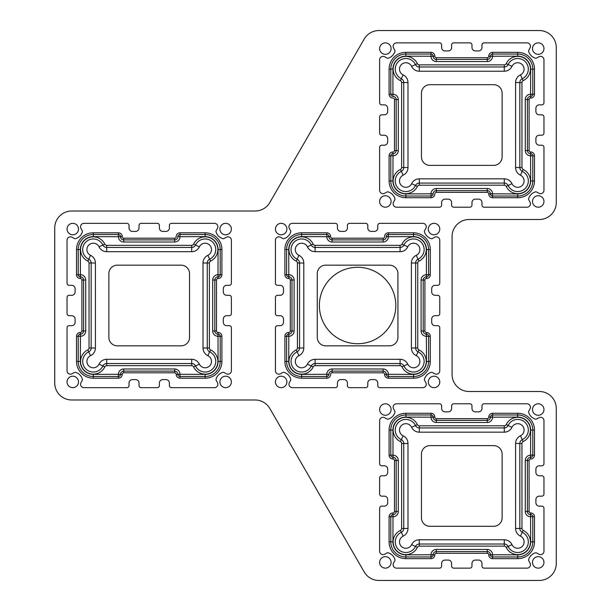 <?xml version="1.0" encoding="UTF-8"?>
<svg xmlns="http://www.w3.org/2000/svg" width="611" height="611" viewBox="0 0 611 611"><rect width="100%" height="100%" fill="white"/><g stroke="black" fill="none" stroke-linecap="round" stroke-linejoin="round"><path stroke-width="0.92" d="M538.963 56.77L536.466 58.098A1.275 1.275 0 0 1 535.519 58.205A9.982 9.982 0 0 1 528.622 51.301A1.275 1.275 0 0 1 528.721 50.362L530.05 47.857A3.399 3.399 0 0 0 527.056 42.862L484.088 42.862A2.123 2.123 0 0 0 481.964 44.985L481.964 47.536A3.399 3.399 0 0 1 478.566 50.934L475.381 50.934A3.399 3.399 0 0 1 471.982 47.536L471.982 44.985A2.123 2.123 0 0 0 469.859 42.862L453.721 42.862A2.123 2.123 0 0 0 451.598 44.985L451.598 47.536A3.399 3.399 0 0 1 448.199 50.934L445.014 50.934A3.399 3.399 0 0 1 441.623 47.536L441.623 44.985A2.123 2.123 0 0 0 439.5 42.862L396.531 42.862A3.399 3.399 0 0 0 393.53 47.857L394.859 50.362A1.275 1.275 0 0 1 394.966 51.301A9.982 9.982 0 0 1 388.061 58.205A1.275 1.275 0 0 1 387.122 58.098L384.617 56.77A3.399 3.399 0 0 0 379.622 59.771L379.622 102.74A2.123 2.123 0 0 0 381.745 104.863L384.296 104.863A3.399 3.399 0 0 1 387.695 108.262L387.695 111.446A3.399 3.399 0 0 1 384.296 114.837L381.745 114.837A2.123 2.123 0 0 0 379.622 116.961L379.622 133.099A2.123 2.123 0 0 0 381.745 135.222L384.296 135.222A3.399 3.399 0 0 1 387.695 138.621L387.695 141.805A3.399 3.399 0 0 1 384.296 145.204L381.745 145.204A2.123 2.123 0 0 0 379.622 147.327L379.622 190.296A3.399 3.399 0 0 0 384.617 193.29L387.122 191.961A1.275 1.275 0 0 1 388.061 191.862A9.982 9.982 0 0 1 394.966 198.758A1.275 1.275 0 0 1 394.859 199.705L393.53 202.203A3.399 3.399 0 0 0 396.531 207.198L439.5 207.198A2.123 2.123 0 0 0 441.623 205.075L441.623 202.524A3.399 3.399 0 0 1 445.014 199.133L448.199 199.133A3.399 3.399 0 0 1 451.598 202.524L451.598 205.075A2.123 2.123 0 0 0 453.721 207.198L469.859 207.198A2.123 2.123 0 0 0 471.982 205.075L471.982 202.524A3.399 3.399 0 0 1 475.381 199.133L478.566 199.133A3.399 3.399 0 0 1 481.964 202.524L481.964 205.075A2.123 2.123 0 0 0 484.088 207.198L527.056 207.198A3.399 3.399 0 0 0 530.05 202.203L528.721 199.705A1.275 1.275 0 0 1 528.622 198.758A9.982 9.982 0 0 1 535.519 191.862A1.275 1.275 0 0 1 536.466 191.961L538.963 193.29A3.399 3.399 0 0 0 543.958 190.296L543.958 147.327A2.123 2.123 0 0 0 541.835 145.204L539.284 145.204A3.399 3.399 0 0 1 535.893 141.805L535.893 138.621A3.399 3.399 0 0 1 539.284 135.222L541.835 135.222A2.123 2.123 0 0 0 543.958 133.099L543.958 116.961A2.123 2.123 0 0 0 541.835 114.837L539.284 114.837A3.399 3.399 0 0 1 535.893 111.446L535.893 108.262A3.399 3.399 0 0 1 539.284 104.863L541.835 104.863A2.123 2.123 0 0 0 543.958 102.74L543.958 59.771A3.399 3.399 0 0 0 538.963 56.77M543.958 48.597A5.736 5.736 0 0 0 538.222 42.862A5.736 5.736 0 0 0 532.494 48.597A5.736 5.736 0 0 0 538.222 54.333A5.736 5.736 0 0 0 543.958 48.597M543.958 201.462A5.736 5.736 0 0 0 538.222 195.734A5.736 5.736 0 0 0 532.494 201.462A5.736 5.736 0 0 0 538.222 207.198A5.736 5.736 0 0 0 543.958 201.462M391.086 201.462A5.736 5.736 0 0 0 385.358 195.734A5.736 5.736 0 0 0 379.622 201.462A5.736 5.736 0 0 0 385.358 207.198A5.736 5.736 0 0 0 391.086 201.462M391.086 48.597A5.736 5.736 0 0 0 385.358 42.862A5.736 5.736 0 0 0 379.622 48.597A5.736 5.736 0 0 0 385.358 54.333A5.736 5.736 0 0 0 391.086 48.597M226.383 237.236L223.878 238.573A1.275 1.275 0 0 1 222.939 238.672A9.982 9.982 0 0 1 216.034 231.775A1.275 1.275 0 0 1 216.141 230.828L217.47 228.323A3.399 3.399 0 0 0 214.469 223.336L171.5 223.336A2.123 2.123 0 0 0 169.377 225.459L169.377 228.002A3.399 3.399 0 0 1 165.986 231.401L162.801 231.401A3.399 3.399 0 0 1 159.402 228.002L159.402 225.459A2.123 2.123 0 0 0 157.279 223.336L141.141 223.336A2.123 2.123 0 0 0 139.018 225.459L139.018 228.002A3.399 3.399 0 0 1 135.619 231.401L132.434 231.401A3.399 3.399 0 0 1 129.036 228.002L129.036 225.459A2.123 2.123 0 0 0 126.912 223.336L83.944 223.336A3.399 3.399 0 0 0 80.95 228.323L82.279 230.828A1.275 1.275 0 0 1 82.378 231.775A9.982 9.982 0 0 1 75.481 238.672A1.275 1.275 0 0 1 74.534 238.573L72.037 237.236A3.399 3.399 0 0 0 67.042 240.238L67.042 283.206A2.123 2.123 0 0 0 69.165 285.329L71.716 285.329A3.399 3.399 0 0 1 75.107 288.728L75.107 291.913A3.399 3.399 0 0 1 71.716 295.312L69.165 295.312A2.123 2.123 0 0 0 67.042 297.435L67.042 313.565A2.123 2.123 0 0 0 69.165 315.688L71.716 315.688A3.399 3.399 0 0 1 75.107 319.087L75.107 322.272A3.399 3.399 0 0 1 71.716 325.671L69.165 325.671A2.123 2.123 0 0 0 67.042 327.794L67.042 370.762A3.399 3.399 0 0 0 72.037 373.764L74.534 372.427A1.275 1.275 0 0 1 75.481 372.328A9.982 9.982 0 0 1 82.378 379.225A1.275 1.275 0 0 1 82.279 380.172L80.95 382.677A3.399 3.399 0 0 0 83.944 387.664L126.912 387.664A2.123 2.123 0 0 0 129.036 385.541L129.036 382.998A3.399 3.399 0 0 1 132.434 379.599L135.619 379.599A3.399 3.399 0 0 1 139.018 382.998L139.018 385.541A2.123 2.123 0 0 0 141.141 387.664L157.279 387.664A2.123 2.123 0 0 0 159.402 385.541L159.402 382.998A3.399 3.399 0 0 1 162.801 379.599L165.986 379.599A3.399 3.399 0 0 1 169.377 382.998L169.377 385.541A2.123 2.123 0 0 0 171.5 387.664L214.469 387.664A3.399 3.399 0 0 0 217.47 382.677L216.141 380.172A1.275 1.275 0 0 1 216.034 379.225A9.982 9.982 0 0 1 222.939 372.328A1.275 1.275 0 0 1 223.878 372.427L226.383 373.764A3.399 3.399 0 0 0 231.378 370.762L231.378 327.794A2.123 2.123 0 0 0 229.255 325.671L226.704 325.671A3.399 3.399 0 0 1 223.305 322.272L223.305 319.087A3.399 3.399 0 0 1 226.704 315.688L229.255 315.688A2.123 2.123 0 0 0 231.378 313.565L231.378 297.435A2.123 2.123 0 0 0 229.255 295.312L226.704 295.312A3.399 3.399 0 0 1 223.305 291.913L223.305 288.728A3.399 3.399 0 0 1 226.704 285.329L229.255 285.329A2.123 2.123 0 0 0 231.378 283.206L231.378 240.238A3.399 3.399 0 0 0 226.383 237.236M231.378 229.064A5.736 5.736 0 0 0 225.642 223.336A5.736 5.736 0 0 0 219.914 229.064A5.736 5.736 0 0 0 225.642 234.8A5.736 5.736 0 0 0 231.378 229.064M231.378 381.936A5.736 5.736 0 0 0 225.642 376.2A5.736 5.736 0 0 0 219.914 381.936A5.736 5.736 0 0 0 225.642 387.664A5.736 5.736 0 0 0 231.378 381.936M78.506 381.936A5.736 5.736 0 0 0 72.778 376.2A5.736 5.736 0 0 0 67.042 381.936A5.736 5.736 0 0 0 72.778 387.664A5.736 5.736 0 0 0 78.506 381.936M78.506 229.064A5.736 5.736 0 0 0 72.778 223.336A5.736 5.736 0 0 0 67.042 229.064A5.736 5.736 0 0 0 72.778 234.8A5.736 5.736 0 0 0 78.506 229.064M391.086 409.538A5.736 5.736 0 0 0 385.358 403.802A5.736 5.736 0 0 0 379.622 409.538A5.736 5.736 0 0 0 385.358 415.266A5.736 5.736 0 0 0 391.086 409.538M391.086 562.403A5.736 5.736 0 0 0 385.358 556.667A5.736 5.736 0 0 0 379.622 562.403A5.736 5.736 0 0 0 385.358 568.138A5.736 5.736 0 0 0 391.086 562.403M543.958 562.403A5.736 5.736 0 0 0 538.222 556.667A5.736 5.736 0 0 0 532.494 562.403A5.736 5.736 0 0 0 538.222 568.138A5.736 5.736 0 0 0 543.958 562.403M543.958 409.538A5.736 5.736 0 0 0 538.222 403.802A5.736 5.736 0 0 0 532.494 409.538A5.736 5.736 0 0 0 538.222 415.266A5.736 5.736 0 0 0 543.958 409.538M538.963 417.71L536.466 419.039A1.275 1.275 0 0 1 535.519 419.138A9.982 9.982 0 0 1 528.622 412.242A1.275 1.275 0 0 1 528.721 411.295L530.05 408.797A3.399 3.399 0 0 0 527.056 403.802L484.088 403.802A2.123 2.123 0 0 0 481.964 405.925L481.964 408.476A3.399 3.399 0 0 1 478.566 411.867L475.381 411.867A3.399 3.399 0 0 1 471.982 408.476L471.982 405.925A2.123 2.123 0 0 0 469.859 403.802L453.721 403.802A2.123 2.123 0 0 0 451.598 405.925L451.598 408.476A3.399 3.399 0 0 1 448.199 411.867L445.014 411.867A3.399 3.399 0 0 1 441.623 408.476L441.623 405.925A2.123 2.123 0 0 0 439.5 403.802L396.531 403.802A3.399 3.399 0 0 0 393.53 408.797L394.859 411.295A1.275 1.275 0 0 1 394.966 412.242A9.982 9.982 0 0 1 388.061 419.138A1.275 1.275 0 0 1 387.122 419.039L384.617 417.71A3.399 3.399 0 0 0 379.622 420.704L379.622 463.673A2.123 2.123 0 0 0 381.745 465.796L384.296 465.796A3.399 3.399 0 0 1 387.695 469.195L387.695 472.379A3.399 3.399 0 0 1 384.296 475.778L381.745 475.778A2.123 2.123 0 0 0 379.622 477.901L379.622 494.039A2.123 2.123 0 0 0 381.745 496.163L384.296 496.163A3.399 3.399 0 0 1 387.695 499.554L387.695 502.738A3.399 3.399 0 0 1 384.296 506.137L381.745 506.137A2.123 2.123 0 0 0 379.622 508.26L379.622 551.229A3.399 3.399 0 0 0 384.617 554.23L387.122 552.902A1.275 1.275 0 0 1 388.061 552.795A9.982 9.982 0 0 1 394.966 559.699A1.275 1.275 0 0 1 394.859 560.638L393.53 563.143A3.399 3.399 0 0 0 396.531 568.138L439.5 568.138A2.123 2.123 0 0 0 441.623 566.015L441.623 563.464A3.399 3.399 0 0 1 445.014 560.066L448.199 560.066A3.399 3.399 0 0 1 451.598 563.464L451.598 566.015A2.123 2.123 0 0 0 453.721 568.138L469.859 568.138A2.123 2.123 0 0 0 471.982 566.015L471.982 563.464A3.399 3.399 0 0 1 475.381 560.066L478.566 560.066A3.399 3.399 0 0 1 481.964 563.464L481.964 566.015A2.123 2.123 0 0 0 484.088 568.138L527.056 568.138A3.399 3.399 0 0 0 530.05 563.143L528.721 560.638A1.275 1.275 0 0 1 528.622 559.699A9.982 9.982 0 0 1 535.519 552.795A1.275 1.275 0 0 1 536.466 552.902L538.963 554.23A3.399 3.399 0 0 0 543.958 551.229L543.958 508.26A2.123 2.123 0 0 0 541.835 506.137L539.284 506.137A3.399 3.399 0 0 1 535.893 502.738L535.893 499.554A3.399 3.399 0 0 1 539.284 496.163L541.835 496.163A2.123 2.123 0 0 0 543.958 494.039L543.958 477.901A2.123 2.123 0 0 0 541.835 475.778L539.284 475.778A3.399 3.399 0 0 1 535.893 472.379L535.893 469.195A3.399 3.399 0 0 1 539.284 465.796L541.835 465.796A2.123 2.123 0 0 0 543.958 463.673L543.958 420.704A3.399 3.399 0 0 0 538.963 417.71M286.895 229.064A5.736 5.736 0 0 0 281.159 223.336A5.736 5.736 0 0 0 275.431 229.064A5.736 5.736 0 0 0 281.159 234.8A5.736 5.736 0 0 0 286.895 229.064M286.895 381.936A5.736 5.736 0 0 0 281.159 376.2A5.736 5.736 0 0 0 275.431 381.936A5.736 5.736 0 0 0 281.159 387.664A5.736 5.736 0 0 0 286.895 381.936M439.767 381.936A5.736 5.736 0 0 0 434.031 376.2A5.736 5.736 0 0 0 428.296 381.936A5.736 5.736 0 0 0 434.031 387.664A5.736 5.736 0 0 0 439.767 381.936M439.767 229.064A5.736 5.736 0 0 0 434.031 223.336A5.736 5.736 0 0 0 428.296 229.064A5.736 5.736 0 0 0 434.031 234.8A5.736 5.736 0 0 0 439.767 229.064M434.772 237.236L432.267 238.573A1.275 1.275 0 0 1 431.328 238.672A9.982 9.982 0 0 1 424.424 231.775A1.275 1.275 0 0 1 424.53 230.828L425.859 228.323A3.399 3.399 0 0 0 422.858 223.336L379.889 223.336A2.123 2.123 0 0 0 377.766 225.459L377.766 228.002A3.399 3.399 0 0 1 374.367 231.401L371.183 231.401A3.399 3.399 0 0 1 367.791 228.002L367.791 225.459A2.123 2.123 0 0 0 365.668 223.336L349.53 223.336A2.123 2.123 0 0 0 347.407 225.459L347.407 228.002A3.399 3.399 0 0 1 344.008 231.401L340.823 231.401A3.399 3.399 0 0 1 337.425 228.002L337.425 225.459A2.123 2.123 0 0 0 335.302 223.336L292.333 223.336A3.399 3.399 0 0 0 289.339 228.323L290.668 230.828A1.275 1.275 0 0 1 290.767 231.775A9.982 9.982 0 0 1 283.871 238.672A1.275 1.275 0 0 1 282.924 238.573L280.426 237.236A3.399 3.399 0 0 0 275.431 240.238L275.431 283.206A2.123 2.123 0 0 0 277.554 285.329L280.098 285.329A3.399 3.399 0 0 1 283.496 288.728L283.496 291.913A3.399 3.399 0 0 1 280.098 295.312L277.554 295.312A2.123 2.123 0 0 0 275.431 297.435L275.431 313.565A2.123 2.123 0 0 0 277.554 315.688L280.098 315.688A3.399 3.399 0 0 1 283.496 319.087L283.496 322.272A3.399 3.399 0 0 1 280.098 325.671L277.554 325.671A2.123 2.123 0 0 0 275.431 327.794L275.431 370.762A3.399 3.399 0 0 0 280.426 373.764L282.924 372.427A1.275 1.275 0 0 1 283.871 372.328A9.982 9.982 0 0 1 290.767 379.225A1.275 1.275 0 0 1 290.668 380.172L289.339 382.677A3.399 3.399 0 0 0 292.333 387.664L335.302 387.664A2.123 2.123 0 0 0 337.425 385.541L337.425 382.998A3.399 3.399 0 0 1 340.823 379.599L344.008 379.599A3.399 3.399 0 0 1 347.407 382.998L347.407 385.541A2.123 2.123 0 0 0 349.53 387.664L365.668 387.664A2.123 2.123 0 0 0 367.791 385.541L367.791 382.998A3.399 3.399 0 0 1 371.183 379.599L374.367 379.599A3.399 3.399 0 0 1 377.766 382.998L377.766 385.541A2.123 2.123 0 0 0 379.889 387.664L422.858 387.664A3.399 3.399 0 0 0 425.859 382.677L424.53 380.172A1.275 1.275 0 0 1 424.424 379.225A9.982 9.982 0 0 1 431.328 372.328A1.275 1.275 0 0 1 432.267 372.427L434.772 373.764A3.399 3.399 0 0 0 439.767 370.762L439.767 327.794A2.123 2.123 0 0 0 437.644 325.671L435.093 325.671A3.399 3.399 0 0 1 431.694 322.272L431.694 319.087A3.399 3.399 0 0 1 435.093 315.688L437.644 315.688A2.123 2.123 0 0 0 439.767 313.565L439.767 297.435A2.123 2.123 0 0 0 437.644 295.312L435.093 295.312A3.399 3.399 0 0 1 431.694 291.913L431.694 288.728A3.399 3.399 0 0 1 435.093 285.329L437.644 285.329A2.123 2.123 0 0 0 439.767 283.206L439.767 240.238A3.399 3.399 0 0 0 434.772 237.236M364.202 39.043L269.818 202.524A16.986 16.986 0 0 1 255.108 211.016L71.716 211.016A16.986 16.986 0 0 0 54.73 228.002L54.73 382.998A16.986 16.986 0 0 0 71.716 399.984L255.108 399.984A16.986 16.986 0 0 1 269.818 408.476L364.202 571.957A16.986 16.986 0 0 0 378.912 580.45L539.284 580.45A16.986 16.986 0 0 0 556.27 563.464L556.27 408.476A16.986 16.986 0 0 0 539.284 391.491L469.065 391.491A16.986 16.986 0 0 1 452.079 374.505L452.079 236.495A16.986 16.986 0 0 1 469.065 219.509L539.284 219.509A16.986 16.986 0 0 0 556.27 202.524L556.27 47.536A16.986 16.986 0 0 0 539.284 30.55L378.912 30.55A16.986 16.986 0 0 0 364.202 39.043M122.246 374.375L120.543 374.291L122.246 374.375A3.819 3.819 0 0 1 118.419 378.194L93.284 378.194A16.772 16.772 0 0 1 76.512 361.422L76.512 336.287A3.819 3.819 0 0 1 80.331 332.468L80.415 332.468A1.489 1.489 0 0 0 81.905 330.979L83.6 330.979L83.6 280.021A3.185 3.185 0 0 0 80.415 276.836L80.415 278.532L80.331 276.836A2.123 2.123 0 0 1 78.208 274.713L78.216 249.571A15.076 15.076 0 0 1 93.292 234.502L118.419 234.502A2.123 2.123 0 0 1 120.543 236.625L120.543 236.709A3.185 3.185 0 0 0 123.728 239.894L174.685 239.894A3.185 3.185 0 0 0 177.87 236.709L177.87 236.709A3.185 3.185 0 0 1 174.685 239.894L174.685 238.198L123.728 238.198L123.728 239.894A3.185 3.185 0 0 1 120.543 236.709L122.246 236.625A3.819 3.819 0 0 0 118.419 232.806L118.419 234.502A2.123 2.123 0 0 1 120.543 236.625L122.246 236.625M179.993 236.709L177.87 236.625A2.123 2.123 0 0 1 179.993 234.502L205.136 234.509A15.076 15.076 0 0 1 220.204 249.578L220.204 274.713A2.123 2.123 0 0 1 218.081 276.836L218.081 278.532L217.997 276.836A3.185 3.185 0 0 0 214.812 280.021L214.812 330.979L214.812 280.021A3.185 3.185 0 0 1 217.997 276.836L218.081 249.578A12.953 12.953 0 0 0 205.136 236.633L179.993 236.709A5.308 5.308 0 0 1 174.685 242.017L123.728 242.017A5.308 5.308 0 0 1 118.419 236.709L93.292 236.625A12.953 12.953 0 0 0 80.339 249.571L80.415 274.713A5.308 5.308 0 0 1 85.723 280.021L85.723 330.979A5.308 5.308 0 0 1 80.415 336.287L80.331 361.422A12.953 12.953 0 0 0 93.284 374.367L118.419 374.291A5.308 5.308 0 0 1 123.728 368.983L174.685 368.983A5.308 5.308 0 0 1 179.993 374.291L205.128 374.375A12.953 12.953 0 0 0 218.081 361.429L217.997 336.287A5.308 5.308 0 0 1 212.689 330.979L212.689 280.021A5.308 5.308 0 0 1 217.997 274.713M212.689 280.021L216.515 280.021L216.515 330.979A1.489 1.489 0 0 0 217.997 332.468L218.081 334.164A2.123 2.123 0 0 1 220.204 336.287L220.204 361.429A15.076 15.076 0 0 1 205.128 376.498L179.993 376.498L205.128 376.498L205.128 378.194L179.993 378.194L179.993 376.498A2.123 2.123 0 0 1 177.87 374.375L177.87 374.291A3.185 3.185 0 0 0 174.685 371.106L123.728 371.106A3.185 3.185 0 0 0 120.543 374.291A3.185 3.185 0 0 1 123.728 371.106L123.728 372.802L174.685 372.802L174.685 371.106A3.185 3.185 0 0 1 177.87 374.291L176.174 374.375A3.819 3.819 0 0 0 179.993 378.194M120.543 374.375A2.123 2.123 0 0 1 118.419 376.498L118.419 374.375L120.543 374.375A2.123 2.123 0 0 1 118.419 376.498L93.284 376.491A15.076 15.076 0 0 1 78.208 361.422L78.208 336.287A2.123 2.123 0 0 1 80.331 334.164L80.415 334.164A3.185 3.185 0 0 0 83.6 330.979A3.185 3.185 0 0 1 80.415 334.164L80.415 332.468M117.365 265.159L181.055 265.159A8.493 8.493 0 0 1 189.547 273.652L189.547 337.348A8.493 8.493 0 0 1 181.055 345.841L117.365 345.841A8.493 8.493 0 0 1 108.873 337.348L108.873 273.652A8.493 8.493 0 0 1 117.365 265.159M106.711 245.332L106.711 247.455L191.701 247.455A4.246 4.246 0 0 0 195.535 245.026A10.616 10.616 0 0 1 215.53 247.455A10.616 10.616 0 0 1 209.68 259.171L210.589 261.088A2.123 2.123 0 0 0 209.374 263.005L209.382 347.987L207.259 347.987L207.251 263.005A4.246 4.246 0 0 1 209.68 259.171A10.616 10.616 0 0 0 206.403 239.038A10.616 10.616 0 0 0 195.535 245.026A4.246 4.246 0 0 1 191.701 247.455L191.701 251.701L106.711 251.701A8.493 8.493 0 0 1 99.043 246.852L104.794 244.125A2.123 2.123 0 0 0 106.711 245.332L191.701 245.332L191.701 247.455M191.701 365.668L191.701 363.545L106.719 363.545A4.246 4.246 0 0 0 102.885 365.974A10.616 10.616 0 0 1 82.89 363.545A10.616 10.616 0 0 1 88.74 351.829L87.831 349.912A2.123 2.123 0 0 0 89.046 347.995L89.038 263.013L91.161 263.013L91.169 347.995A4.246 4.246 0 0 1 88.74 351.829A10.616 10.616 0 0 0 92.009 371.962A10.616 10.616 0 0 0 102.885 365.974A4.246 4.246 0 0 1 106.719 363.545L106.719 359.299L191.701 359.299A8.493 8.493 0 0 1 199.377 364.148L193.626 366.875A2.123 2.123 0 0 0 191.701 365.668L106.719 365.668L106.719 363.545M193.626 366.875A12.739 12.739 0 0 0 217.753 363.171A12.739 12.739 0 0 0 210.589 349.912L209.68 351.829A4.246 4.246 0 0 1 207.259 347.987A4.246 4.246 0 0 0 209.68 351.829A10.616 10.616 0 0 1 207.259 371.816A10.616 10.616 0 0 1 195.543 365.966A4.246 4.246 0 0 0 191.701 363.545A4.246 4.246 0 0 1 195.543 365.966A10.616 10.616 0 0 0 215.668 362.697A10.616 10.616 0 0 0 209.68 351.829L207.862 355.663A8.493 8.493 0 0 1 203.012 347.987L203.005 263.005A8.493 8.493 0 0 1 207.855 255.329L209.68 259.171A4.246 4.246 0 0 0 207.251 263.005L203.005 263.005M104.794 244.125A12.739 12.739 0 0 0 80.667 247.829A12.739 12.739 0 0 0 87.824 261.088L88.732 259.171A4.246 4.246 0 0 1 91.161 263.013A4.246 4.246 0 0 0 88.732 259.171A10.616 10.616 0 0 1 91.161 239.184A10.616 10.616 0 0 1 102.877 245.034A4.246 4.246 0 0 0 106.711 247.455A4.246 4.246 0 0 1 102.877 245.034A10.616 10.616 0 0 0 82.745 248.303A10.616 10.616 0 0 0 88.732 259.171L90.558 255.337A8.493 8.493 0 0 1 95.408 263.013L95.415 347.995A8.493 8.493 0 0 1 90.558 355.671L88.74 351.829A4.246 4.246 0 0 0 91.169 347.995L95.415 347.995M217.997 334.164A3.185 3.185 0 0 1 214.812 330.979A3.185 3.185 0 0 0 217.997 334.164L217.997 336.287M394.485 460.488L396.188 460.488A3.185 3.185 0 0 0 393.003 457.303A3.185 3.185 0 0 1 396.188 460.488L396.188 511.445L394.485 511.445L394.485 460.488A1.489 1.489 0 0 0 393.003 459.006L392.919 457.303A2.123 2.123 0 0 1 390.796 455.18L390.796 430.045A15.076 15.076 0 0 1 405.872 414.968L431.007 414.968A2.123 2.123 0 0 1 433.13 417.092L433.13 417.176A3.185 3.185 0 0 0 436.315 420.36L487.273 420.36L436.315 420.36A3.185 3.185 0 0 1 433.13 417.176L434.826 417.092A3.819 3.819 0 0 0 431.007 413.273L431.007 414.968A2.123 2.123 0 0 1 433.13 417.092L434.826 417.092M517.716 413.28A16.772 16.772 0 0 1 534.488 430.052L532.792 430.052A15.076 15.076 0 0 0 517.716 414.976L517.716 417.099L492.573 417.176A5.308 5.308 0 0 1 487.273 422.484L436.315 422.484L436.315 418.665L487.273 418.665A1.489 1.489 0 0 0 488.754 417.176L490.457 417.092A2.123 2.123 0 0 1 492.581 414.968L517.716 414.976L492.581 414.968L492.581 413.273L517.716 413.28L517.716 414.976A15.076 15.076 0 0 1 532.792 430.052L532.792 455.18A2.123 2.123 0 0 1 530.669 457.303L530.585 457.303A3.185 3.185 0 0 0 527.4 460.488L527.4 511.445L527.4 460.488A3.185 3.185 0 0 1 530.585 457.303L530.669 459.006A3.819 3.819 0 0 0 534.488 455.18L532.792 455.18A2.123 2.123 0 0 1 530.669 457.303L530.669 459.006M525.277 460.488L529.095 460.488L529.095 511.445A1.489 1.489 0 0 0 530.585 512.935L530.585 514.63A3.185 3.185 0 0 1 527.4 511.445A3.185 3.185 0 0 0 530.585 514.63L530.585 516.753A5.308 5.308 0 0 1 525.277 511.445L525.277 460.488A5.308 5.308 0 0 1 530.585 455.18L530.669 430.052A12.953 12.953 0 0 0 517.716 417.099M530.585 512.935L530.669 512.935A3.819 3.819 0 0 1 534.488 516.753L534.48 541.896L532.784 541.896L532.792 516.753L532.784 541.896A15.076 15.076 0 0 1 517.708 556.965L492.573 556.965A2.123 2.123 0 0 1 490.457 554.841L488.754 554.841L490.457 554.757A3.185 3.185 0 0 0 487.273 551.573L436.315 551.573A3.185 3.185 0 0 0 433.13 554.757L433.13 554.841A2.123 2.123 0 0 1 431.007 556.965L405.864 556.965A15.076 15.076 0 0 1 390.796 541.888L390.796 516.753L390.796 541.888L389.092 541.888L389.092 516.753L390.796 516.753A2.123 2.123 0 0 1 392.919 514.63L393.003 514.63A3.185 3.185 0 0 0 396.188 511.445A3.185 3.185 0 0 1 393.003 514.63L392.919 512.935A3.819 3.819 0 0 0 389.092 516.753M429.945 445.625L493.635 445.625A8.493 8.493 0 0 1 502.127 454.118L502.127 517.815A8.493 8.493 0 0 1 493.635 526.308L429.945 526.308A8.493 8.493 0 0 1 421.453 517.815L421.453 454.118A8.493 8.493 0 0 1 429.945 445.625M419.299 425.806L419.299 427.929L504.281 427.921A4.246 4.246 0 0 0 508.115 425.493A10.616 10.616 0 0 1 528.11 427.921A10.616 10.616 0 0 1 522.26 439.637L523.169 441.554A2.123 2.123 0 0 0 521.954 443.471L521.962 528.462L519.839 528.462L519.831 443.471A4.246 4.246 0 0 1 522.26 439.637A10.616 10.616 0 0 0 518.991 419.505A10.616 10.616 0 0 0 508.115 425.493A4.246 4.246 0 0 1 504.281 427.921L504.281 432.168L419.299 432.176A8.493 8.493 0 0 1 411.623 427.318L417.374 424.592A2.123 2.123 0 0 0 419.299 425.806L504.281 425.798L504.281 427.921M419.299 544.019L504.289 544.011L419.299 544.019A4.246 4.246 0 0 0 415.465 546.44A10.616 10.616 0 0 1 395.47 544.019A10.616 10.616 0 0 1 401.32 532.303L400.411 530.386A2.123 2.123 0 0 0 401.626 528.462L401.618 443.479L403.741 443.479L403.749 528.462L403.741 443.479A4.246 4.246 0 0 0 401.32 439.645A10.616 10.616 0 0 1 403.741 419.65A10.616 10.616 0 0 1 415.457 425.5A4.246 4.246 0 0 0 419.299 427.929A4.246 4.246 0 0 1 415.457 425.5A10.616 10.616 0 0 0 395.332 428.769A10.616 10.616 0 0 0 401.32 439.645A4.246 4.246 0 0 1 403.741 443.479L407.988 443.479L407.995 528.462A8.493 8.493 0 0 1 403.145 536.137L401.32 532.303A4.246 4.246 0 0 0 403.749 528.462A4.246 4.246 0 0 1 401.32 532.303A10.616 10.616 0 0 0 404.597 552.428A10.616 10.616 0 0 0 415.465 546.44A4.246 4.246 0 0 1 419.299 544.019L419.299 539.773L504.289 539.765A8.493 8.493 0 0 1 511.957 544.615L506.206 547.349A2.123 2.123 0 0 0 504.289 546.135L419.299 546.142L419.299 544.019M506.206 547.349A12.739 12.739 0 0 0 530.333 543.637A12.739 12.739 0 0 0 523.176 530.379L522.268 532.296A4.246 4.246 0 0 1 519.839 528.462A4.246 4.246 0 0 0 522.268 532.296A10.616 10.616 0 0 1 519.839 552.291A10.616 10.616 0 0 1 508.123 546.44A4.246 4.246 0 0 0 504.289 544.011A4.246 4.246 0 0 1 508.123 546.44A10.616 10.616 0 0 0 528.255 543.164A10.616 10.616 0 0 0 522.268 532.296L520.442 536.13A8.493 8.493 0 0 1 515.592 528.462L515.585 443.471A8.493 8.493 0 0 1 520.442 435.803L522.26 439.637A4.246 4.246 0 0 0 519.831 443.471L515.585 443.471M490.457 417.176A3.185 3.185 0 0 1 487.273 420.36A3.185 3.185 0 0 0 490.457 417.176L492.573 417.176M530.669 512.935L530.669 514.63A2.123 2.123 0 0 1 532.792 516.753L534.488 516.753M393.003 459.006L392.919 459.006A3.819 3.819 0 0 1 389.092 455.18L389.1 430.045L390.796 430.045A15.076 15.076 0 0 1 405.872 414.968A15.076 15.076 0 0 0 390.796 430.045A15.076 15.076 0 0 1 405.872 414.968L405.872 413.273L431.007 413.273M492.573 554.757L490.457 554.757A3.185 3.185 0 0 0 487.273 551.573L487.273 553.276L436.315 553.276L436.315 551.573A3.185 3.185 0 0 0 433.13 554.757L434.826 554.841A3.819 3.819 0 0 1 431.007 558.668L405.864 558.66L405.864 556.965A15.076 15.076 0 0 1 390.796 541.888L392.919 541.888A12.953 12.953 0 0 0 405.864 554.841L431.007 554.757A5.308 5.308 0 0 1 436.315 549.449L487.273 549.449A5.308 5.308 0 0 1 492.573 554.757L517.708 554.841A12.953 12.953 0 0 0 530.661 541.896L530.585 516.753M492.573 556.965A2.123 2.123 0 0 1 490.457 554.841L492.573 554.841L492.573 556.965A2.123 2.123 0 0 1 490.457 554.841A2.123 2.123 0 0 0 492.573 556.965L492.573 558.668A3.819 3.819 0 0 1 488.754 554.841M492.573 56.243L490.457 56.243A3.185 3.185 0 0 1 487.273 59.427A3.185 3.185 0 0 0 490.457 56.243L488.754 56.243L490.457 56.159A2.123 2.123 0 0 1 492.581 54.035L517.716 54.035L517.716 56.159L492.573 56.243A5.308 5.308 0 0 1 487.273 61.551L436.315 61.551A5.308 5.308 0 0 1 431.007 56.243L405.872 56.159A12.953 12.953 0 0 0 392.919 69.104L389.1 69.104A16.772 16.772 0 0 1 405.872 52.332L405.872 54.035A15.076 15.076 0 0 0 390.796 69.104L390.796 94.247L390.796 69.104A15.076 15.076 0 0 1 405.872 54.035L431.007 54.035A2.123 2.123 0 0 1 433.13 56.159L433.13 56.243A3.185 3.185 0 0 0 436.315 59.427L487.273 59.427L436.315 59.427A3.185 3.185 0 0 1 433.13 56.243L434.826 56.159A3.819 3.819 0 0 0 431.007 52.332L431.007 54.035A2.123 2.123 0 0 1 433.13 56.159L434.826 56.159M488.754 56.159A3.819 3.819 0 0 1 492.581 52.332L517.716 52.34L517.716 54.035A15.076 15.076 0 0 1 532.792 69.112L532.792 94.247A2.123 2.123 0 0 1 530.669 96.37L530.585 96.37A3.185 3.185 0 0 0 527.4 99.555L527.4 150.512L527.4 99.555A3.185 3.185 0 0 1 530.585 96.37L530.669 98.066A3.819 3.819 0 0 0 534.488 94.247L532.792 94.247A2.123 2.123 0 0 1 530.669 96.37L530.669 98.066M525.277 99.555L529.095 99.555L529.095 150.512A1.489 1.489 0 0 0 530.585 151.994L530.669 153.697A2.123 2.123 0 0 1 532.792 155.82L532.784 180.955L532.792 155.82L534.488 155.82L534.48 180.955L532.784 180.955A15.076 15.076 0 0 1 517.708 196.032L492.573 196.032A2.123 2.123 0 0 1 490.457 193.908L488.754 193.908L490.457 193.824A3.185 3.185 0 0 0 487.273 190.64L436.315 190.64A3.185 3.185 0 0 0 433.13 193.824L433.13 193.824A3.185 3.185 0 0 1 436.315 190.64L436.315 192.335L487.273 192.335L487.273 190.64A3.185 3.185 0 0 1 490.457 193.824L517.708 193.908A12.953 12.953 0 0 0 530.661 180.955L530.585 155.82A5.308 5.308 0 0 1 525.277 150.512L525.277 99.555A5.308 5.308 0 0 1 530.585 94.247L530.669 69.112A12.953 12.953 0 0 0 517.716 56.159M431.007 193.824L433.13 193.908A2.123 2.123 0 0 1 431.007 196.032L405.864 196.024A15.076 15.076 0 0 1 390.796 180.948L390.796 155.82L390.796 180.948L389.092 180.948L389.092 155.82L390.796 155.82A2.123 2.123 0 0 1 392.919 153.697L392.919 151.994L393.003 153.697A3.185 3.185 0 0 0 396.188 150.512L396.188 99.555A3.185 3.185 0 0 0 393.003 96.37L393.003 96.37A3.185 3.185 0 0 1 396.188 99.555L394.485 99.555L394.485 150.512L396.188 150.512A3.185 3.185 0 0 1 393.003 153.697L392.919 180.948A12.953 12.953 0 0 0 405.864 193.901L431.007 193.824A5.308 5.308 0 0 1 436.315 188.516L487.273 188.516A5.308 5.308 0 0 1 492.573 193.824M429.945 84.692L493.635 84.692A8.493 8.493 0 0 1 502.127 93.185L502.127 156.882A8.493 8.493 0 0 1 493.635 165.375L429.945 165.375A8.493 8.493 0 0 1 421.453 156.882L421.453 93.185A8.493 8.493 0 0 1 429.945 84.692M504.281 66.981L419.299 66.989L504.281 66.981A4.246 4.246 0 0 0 508.115 64.56A10.616 10.616 0 0 1 528.11 66.981A10.616 10.616 0 0 1 522.26 78.697L523.169 80.614A2.123 2.123 0 0 0 521.954 82.538L521.962 167.521L519.839 167.521L519.831 82.538L519.839 167.521A4.246 4.246 0 0 0 522.268 171.355A10.616 10.616 0 0 1 519.839 191.35A10.616 10.616 0 0 1 508.123 185.5L506.206 186.408A2.123 2.123 0 0 0 504.289 185.194L419.299 185.202L419.299 183.079L504.289 183.071A4.246 4.246 0 0 1 508.123 185.5A10.616 10.616 0 0 0 528.255 182.231A10.616 10.616 0 0 0 522.268 171.355A4.246 4.246 0 0 1 519.839 167.521L515.592 167.521L515.585 82.538A8.493 8.493 0 0 1 520.442 74.863L522.26 78.697A4.246 4.246 0 0 0 519.831 82.538A4.246 4.246 0 0 1 522.26 78.697A10.616 10.616 0 0 0 518.991 58.572A10.616 10.616 0 0 0 508.115 64.56A4.246 4.246 0 0 1 504.281 66.981L504.281 71.227L419.299 71.235A8.493 8.493 0 0 1 411.623 66.385L417.374 63.651A2.123 2.123 0 0 0 419.299 64.865L504.281 64.858L504.281 66.981M407.995 167.529L403.749 167.529L403.741 82.538A4.246 4.246 0 0 0 401.32 78.704A10.616 10.616 0 0 1 403.741 58.709A10.616 10.616 0 0 1 415.457 64.56A4.246 4.246 0 0 0 419.299 66.989A4.246 4.246 0 0 1 415.457 64.56A10.616 10.616 0 0 0 395.332 67.836A10.616 10.616 0 0 0 401.32 78.704A4.246 4.246 0 0 1 403.741 82.538L407.988 82.538L407.995 167.529A8.493 8.493 0 0 1 403.145 175.197L400.411 169.446A2.123 2.123 0 0 0 401.626 167.529L401.618 82.538L403.741 82.538M400.411 169.446A12.739 12.739 0 0 0 404.123 193.572A12.739 12.739 0 0 0 417.382 186.416L415.465 185.507A4.246 4.246 0 0 1 419.299 183.079A4.246 4.246 0 0 0 415.465 185.507A10.616 10.616 0 0 1 395.47 183.079A10.616 10.616 0 0 1 401.32 171.363A4.246 4.246 0 0 0 403.749 167.529A4.246 4.246 0 0 1 401.32 171.363A10.616 10.616 0 0 0 404.597 191.495A10.616 10.616 0 0 0 415.465 185.507L411.623 183.682A8.493 8.493 0 0 1 419.299 178.832L504.289 178.824A8.493 8.493 0 0 1 511.957 183.682L508.123 185.5A4.246 4.246 0 0 0 504.289 183.071L504.289 178.824M530.585 153.697A3.185 3.185 0 0 1 527.4 150.512A3.185 3.185 0 0 0 530.585 153.697L530.585 155.82M392.919 69.104L392.919 96.37A2.123 2.123 0 0 1 390.796 94.247L389.092 94.247L389.1 69.104M395.813 305.5A38.218 38.218 0 0 0 357.595 267.282A38.218 38.218 0 0 0 319.377 305.5A38.218 38.218 0 0 0 357.595 343.718A38.218 38.218 0 0 0 395.813 305.5M290.294 280.021L291.989 280.021A3.185 3.185 0 0 0 288.804 276.836A3.185 3.185 0 0 1 291.989 280.021L291.989 330.979L290.294 330.979L290.294 280.021A1.489 1.489 0 0 0 288.804 278.532L288.72 276.836A2.123 2.123 0 0 1 286.597 274.713L286.605 249.571A15.076 15.076 0 0 1 301.681 234.502L326.809 234.502A2.123 2.123 0 0 1 328.932 236.625L330.635 236.625L328.932 236.709A3.185 3.185 0 0 0 332.117 239.894L383.074 239.894A3.185 3.185 0 0 0 386.259 236.709L386.259 236.709A3.185 3.185 0 0 1 383.074 239.894L383.074 238.198L332.117 238.198L332.117 239.894A3.185 3.185 0 0 1 328.932 236.709L301.681 236.625A12.953 12.953 0 0 0 288.728 249.571L288.804 274.713A5.308 5.308 0 0 1 294.112 280.021L294.112 330.979A5.308 5.308 0 0 1 288.804 336.287L288.72 361.422A12.953 12.953 0 0 0 301.674 374.367L326.809 374.291A5.308 5.308 0 0 1 332.117 368.983L383.074 368.983A5.308 5.308 0 0 1 388.382 374.291L413.517 374.375A12.953 12.953 0 0 0 426.47 361.429L426.386 336.287A5.308 5.308 0 0 1 421.078 330.979L421.078 280.021A5.308 5.308 0 0 1 426.386 274.713L426.47 249.578A12.953 12.953 0 0 0 413.525 236.633L388.382 236.709A5.308 5.308 0 0 1 383.074 242.017L332.117 242.017A5.308 5.308 0 0 1 326.809 236.709M388.382 236.709L386.259 236.625A2.123 2.123 0 0 1 388.382 234.502L413.525 234.509A15.076 15.076 0 0 1 428.594 249.578L428.594 274.713L428.594 249.578L430.297 249.578L430.297 274.713L428.594 274.713A2.123 2.123 0 0 1 426.47 276.836L426.386 276.836A3.185 3.185 0 0 0 423.202 280.021L423.202 330.979A3.185 3.185 0 0 0 426.386 334.164L426.47 334.164A2.123 2.123 0 0 1 428.594 336.287L428.594 361.429L428.594 336.287L430.297 336.287L430.289 361.429L428.594 361.429A15.076 15.076 0 0 1 413.517 376.498L388.382 376.498A2.123 2.123 0 0 1 386.259 374.375L386.259 374.291A3.185 3.185 0 0 0 383.074 371.106L332.117 371.106A3.185 3.185 0 0 0 328.932 374.291L328.932 374.291A3.185 3.185 0 0 1 332.117 371.106L332.117 372.802L383.074 372.802L383.074 371.106A3.185 3.185 0 0 1 386.259 374.291L384.563 374.375A3.819 3.819 0 0 0 388.382 378.194L388.382 376.498A2.123 2.123 0 0 1 386.259 374.375L384.563 374.375M326.809 374.291L328.932 374.375A2.123 2.123 0 0 1 326.809 376.498L301.674 376.491A15.076 15.076 0 0 1 286.597 361.422L286.597 336.287A2.123 2.123 0 0 1 288.72 334.164L288.72 332.468L288.804 334.164A3.185 3.185 0 0 0 291.989 330.979A3.185 3.185 0 0 1 288.804 334.164L288.804 336.287M325.747 265.159L389.444 265.159A8.493 8.493 0 0 1 397.937 273.652L397.937 337.348A8.493 8.493 0 0 1 389.444 345.841L325.747 345.841A8.493 8.493 0 0 1 317.254 337.348L317.254 273.652A8.493 8.493 0 0 1 325.747 265.159M315.1 245.332L315.1 247.455L400.09 247.455A4.246 4.246 0 0 0 403.924 245.026A10.616 10.616 0 0 1 423.919 247.455A10.616 10.616 0 0 1 418.069 259.171L418.978 261.088A2.123 2.123 0 0 0 417.764 263.005L417.764 347.987L415.64 347.987L415.64 263.005L415.64 347.987A4.246 4.246 0 0 0 418.069 351.829A10.616 10.616 0 0 1 415.648 371.816A10.616 10.616 0 0 1 403.932 365.966L402.007 366.875A2.123 2.123 0 0 0 400.09 365.668L315.108 365.668L315.108 363.545L400.09 363.545A4.246 4.246 0 0 1 403.932 365.966A10.616 10.616 0 0 0 424.057 362.697A10.616 10.616 0 0 0 418.069 351.829A4.246 4.246 0 0 1 415.64 347.987L411.394 347.987L411.394 263.005A8.493 8.493 0 0 1 416.244 255.329L418.069 259.171A4.246 4.246 0 0 0 415.64 263.005A4.246 4.246 0 0 1 418.069 259.171A10.616 10.616 0 0 0 414.793 239.038A10.616 10.616 0 0 0 403.924 245.026A4.246 4.246 0 0 1 400.09 247.455L400.09 251.701L315.1 251.701A8.493 8.493 0 0 1 307.425 246.852L313.183 244.125A2.123 2.123 0 0 0 315.1 245.332L400.09 245.332L400.09 247.455M303.804 347.995L299.558 347.995L299.55 263.013A4.246 4.246 0 0 0 297.122 259.171A10.616 10.616 0 0 1 299.55 239.184A10.616 10.616 0 0 1 311.266 245.034A4.246 4.246 0 0 0 315.1 247.455A4.246 4.246 0 0 1 311.266 245.034A10.616 10.616 0 0 0 291.134 248.303A10.616 10.616 0 0 0 297.122 259.171A4.246 4.246 0 0 1 299.55 263.013L303.797 263.013L303.804 347.995A8.493 8.493 0 0 1 298.947 355.671L296.22 349.912A2.123 2.123 0 0 0 297.435 347.995L297.427 263.013L299.55 263.013M296.22 349.912A12.739 12.739 0 0 0 299.932 374.039A12.739 12.739 0 0 0 313.191 366.883L311.266 365.974A10.616 10.616 0 0 1 294.174 368.929A10.616 10.616 0 0 1 297.129 351.829A10.616 10.616 0 0 0 291.279 363.545A10.616 10.616 0 0 1 297.129 351.829A4.246 4.246 0 0 0 299.558 347.995A4.246 4.246 0 0 1 297.129 351.829A10.616 10.616 0 0 0 294.174 368.929A10.616 10.616 0 0 0 311.266 365.974A4.246 4.246 0 0 1 315.108 363.545A4.246 4.246 0 0 0 311.266 365.974A10.616 10.616 0 0 1 291.279 363.545A10.616 10.616 0 0 0 311.266 365.974L307.432 364.156A8.493 8.493 0 0 1 315.108 359.299L400.09 359.299A8.493 8.493 0 0 1 407.766 364.148L403.932 365.966A4.246 4.246 0 0 0 400.09 363.545L400.09 359.299M210.589 261.088A12.739 12.739 0 0 0 206.877 236.961A12.739 12.739 0 0 0 193.618 244.117A2.123 2.123 0 0 1 191.701 245.332M87.824 261.088A2.123 2.123 0 0 1 89.038 263.013M106.719 365.668A2.123 2.123 0 0 0 104.802 366.883A12.739 12.739 0 0 1 80.728 363.545A12.739 12.739 0 0 1 87.831 349.912M210.589 349.912A2.123 2.123 0 0 1 209.382 347.987M176.174 236.625A3.819 3.819 0 0 1 179.993 232.806L205.136 232.806L205.136 234.509A15.076 15.076 0 0 1 220.204 249.578L221.908 249.578L221.908 274.713L220.204 274.713A2.123 2.123 0 0 1 218.081 276.836L218.081 274.713L220.204 274.713M217.997 332.468L218.081 332.468A3.819 3.819 0 0 1 221.908 336.287L221.9 361.429L220.204 361.429A15.076 15.076 0 0 1 205.128 376.498L205.128 374.375M93.284 378.194L93.284 376.491A15.076 15.076 0 0 1 78.208 361.422L76.512 361.422M80.415 274.713L80.415 276.836A3.185 3.185 0 0 1 83.6 280.021L81.905 280.021L81.905 330.979M80.331 278.532A3.819 3.819 0 0 1 76.512 274.713L76.52 249.571L78.216 249.571A15.076 15.076 0 0 1 93.292 234.502L93.292 232.806L118.419 232.806M90.558 255.337A6.37 6.37 0 0 1 88.778 245.08A6.37 6.37 0 0 1 99.043 246.852M193.618 244.117L199.377 246.844A8.493 8.493 0 0 1 191.701 251.701M199.377 246.844A6.37 6.37 0 0 1 209.634 245.072A6.37 6.37 0 0 1 207.855 255.329M207.862 355.663A6.37 6.37 0 0 1 209.634 365.92A6.37 6.37 0 0 1 199.377 364.148M104.802 366.883L99.043 364.156A8.493 8.493 0 0 1 106.719 359.299M99.043 364.156A6.37 6.37 0 0 1 88.786 365.928A6.37 6.37 0 0 1 90.558 355.671M191.701 363.545L191.701 359.299M203.012 347.987L207.259 347.987M106.711 247.455L106.711 251.701M95.408 263.013L91.161 263.013M209.374 263.005L207.251 263.005M89.046 347.995L91.169 347.995M179.993 234.502L179.993 236.625L177.87 236.625A2.123 2.123 0 0 1 179.993 234.502L179.993 232.806M218.081 332.468L218.081 334.164A2.123 2.123 0 0 1 220.204 336.287L221.908 336.287M177.87 374.375L179.993 374.375L179.993 376.498A2.123 2.123 0 0 1 177.87 374.375L176.174 374.375M76.512 336.287L78.208 336.287A2.123 2.123 0 0 1 80.331 334.164L80.331 332.468M78.208 274.713L80.331 274.713L80.331 276.836A2.123 2.123 0 0 1 78.208 274.713L76.512 274.713M76.52 249.571A16.772 16.772 0 0 1 93.292 232.806M123.728 238.198A1.489 1.489 0 0 1 122.246 236.709M176.174 236.709A1.489 1.489 0 0 1 174.685 238.198M205.136 232.806A16.772 16.772 0 0 1 221.908 249.578M221.908 274.713A3.819 3.819 0 0 1 218.081 278.532M216.515 280.021A1.489 1.489 0 0 1 217.997 278.532M216.515 330.979L212.689 330.979M221.9 361.429A16.772 16.772 0 0 1 205.128 378.194M174.685 372.802A1.489 1.489 0 0 1 176.174 374.291M122.246 374.291A1.489 1.489 0 0 1 123.728 372.802M118.419 376.498L118.419 378.194M80.415 278.532A1.489 1.489 0 0 1 81.905 280.021M78.216 249.571L80.339 249.571M93.292 234.502L93.292 236.625M85.723 280.021L83.6 280.021M83.6 330.979L85.723 330.979M80.415 336.287L80.415 334.164M80.331 334.164L80.331 336.287L78.208 336.287M78.208 361.422L80.331 361.422M93.284 376.491L93.284 374.367M120.543 374.291L118.419 374.291M123.728 368.983L123.728 371.106M174.685 371.106L174.685 368.983M179.993 374.291L177.87 374.291M220.204 361.429L218.081 361.429M218.081 334.164L218.081 336.287L220.204 336.287M220.204 249.578L218.081 249.578M205.136 234.509L205.136 236.633M174.685 242.017L174.685 239.894M123.728 239.894L123.728 242.017M118.419 236.709L120.543 236.709M120.543 236.625L118.419 236.625L118.419 234.502M523.169 441.554A12.739 12.739 0 0 0 519.457 417.428A12.739 12.739 0 0 0 506.198 424.584A2.123 2.123 0 0 1 504.281 425.798M401.618 443.479A2.123 2.123 0 0 0 400.411 441.562A12.739 12.739 0 0 1 403.741 417.489A12.739 12.739 0 0 1 417.374 424.592M419.299 546.142A2.123 2.123 0 0 0 417.382 547.349A12.739 12.739 0 0 1 393.308 544.019A12.739 12.739 0 0 1 400.411 530.386M523.176 530.379A2.123 2.123 0 0 1 521.962 528.462M390.796 430.045L392.919 430.045A12.953 12.953 0 0 1 405.872 417.092L433.13 417.176M436.315 422.484A5.308 5.308 0 0 1 431.007 417.176M392.919 430.045L393.003 455.18A5.308 5.308 0 0 1 398.311 460.488L398.311 511.445A5.308 5.308 0 0 1 393.003 516.753L392.919 541.888M530.661 541.896L532.784 541.896A15.076 15.076 0 0 1 517.708 556.965L517.708 558.668L492.573 558.668M405.864 556.965A15.076 15.076 0 0 1 390.796 541.888A15.076 15.076 0 0 0 405.864 556.965L405.864 554.841M400.411 441.562L403.138 435.803A8.493 8.493 0 0 1 407.988 443.479M403.138 435.803A6.37 6.37 0 0 1 401.366 425.546A6.37 6.37 0 0 1 411.623 427.318M506.198 424.584L511.957 427.318A8.493 8.493 0 0 1 504.281 432.168M511.957 427.318A6.37 6.37 0 0 1 522.214 425.539A6.37 6.37 0 0 1 520.442 435.803M520.442 536.13A6.37 6.37 0 0 1 522.222 546.394A6.37 6.37 0 0 1 511.957 544.615M417.382 547.349L411.623 544.622A8.493 8.493 0 0 1 419.299 539.773M411.623 544.622A6.37 6.37 0 0 1 401.366 546.394A6.37 6.37 0 0 1 403.145 536.137M407.995 528.462L401.626 528.462M504.289 546.135L504.289 539.765M515.592 528.462L519.839 528.462M419.299 427.929L419.299 432.176M521.954 443.471L519.831 443.471M490.457 417.092A2.123 2.123 0 0 1 492.581 414.968L492.573 417.092L488.754 417.092A3.819 3.819 0 0 1 492.581 413.273M530.669 514.63A2.123 2.123 0 0 1 532.792 516.753L530.669 516.753L530.669 514.63M434.826 554.841L433.13 554.841A2.123 2.123 0 0 1 431.007 556.965L431.007 558.668M392.919 514.63L392.919 516.753L390.796 516.753A2.123 2.123 0 0 1 392.919 514.63L392.919 512.935M392.919 459.006L392.919 457.303A2.123 2.123 0 0 1 390.796 455.18L389.092 455.18M389.1 430.045A16.772 16.772 0 0 1 405.872 413.273M436.315 418.665A1.489 1.489 0 0 1 434.826 417.176M487.273 418.665L487.273 422.484M534.488 430.052L534.488 455.18M529.095 460.488A1.489 1.489 0 0 1 530.585 459.006M529.095 511.445L525.277 511.445M534.48 541.896A16.772 16.772 0 0 1 517.708 558.668M487.273 553.276A1.489 1.489 0 0 1 488.754 554.757M434.826 554.757A1.489 1.489 0 0 1 436.315 553.276M405.864 558.66A16.772 16.772 0 0 1 389.092 541.888M394.485 511.445A1.489 1.489 0 0 1 393.003 512.935M405.872 414.968L405.872 417.092M392.919 457.303L392.919 455.18L390.796 455.18M393.003 457.303L393.003 455.18M398.311 460.488L396.188 460.488M396.188 511.445L398.311 511.445M393.003 516.753L393.003 514.63M433.13 554.841L431.007 554.841L431.007 556.965M433.13 554.757L431.007 554.757M436.315 549.449L436.315 551.573M487.273 551.573L487.273 549.449M517.708 556.965L517.708 554.841M530.585 455.18L530.585 457.303M530.669 457.303L530.669 455.18L532.792 455.18M532.792 430.052L530.669 430.052M433.13 417.092L431.007 417.092L431.007 414.968M523.169 80.614A12.739 12.739 0 0 0 519.457 56.487A12.739 12.739 0 0 0 506.198 63.651A2.123 2.123 0 0 1 504.281 64.858M401.618 82.538A2.123 2.123 0 0 0 400.411 80.621A12.739 12.739 0 0 1 403.741 56.548A12.739 12.739 0 0 1 417.374 63.651M417.382 186.416A2.123 2.123 0 0 1 419.299 185.202M521.962 167.521A2.123 2.123 0 0 0 523.176 169.438A12.739 12.739 0 0 1 519.839 193.511A12.739 12.739 0 0 1 506.206 186.408M393.003 94.247A5.308 5.308 0 0 1 398.311 99.555L398.311 150.512A5.308 5.308 0 0 1 393.003 155.82M517.716 54.035A15.076 15.076 0 0 1 532.792 69.112L534.488 69.112L534.488 94.247M530.661 180.955L532.784 180.955A15.076 15.076 0 0 1 517.708 196.032L517.708 197.727L492.573 197.727L492.573 196.032A2.123 2.123 0 0 1 490.457 193.908L492.573 193.908L492.573 196.032M434.826 193.908A3.819 3.819 0 0 1 431.007 197.727L405.864 197.72L405.864 196.024A15.076 15.076 0 0 1 390.796 180.948L392.919 180.948M400.411 80.621L403.138 74.87A8.493 8.493 0 0 1 407.988 82.538M403.138 74.87A6.37 6.37 0 0 1 401.366 64.606A6.37 6.37 0 0 1 411.623 66.385M506.198 63.651L511.957 66.378A8.493 8.493 0 0 1 504.281 71.227M511.957 66.378A6.37 6.37 0 0 1 522.214 64.606A6.37 6.37 0 0 1 520.442 74.863M523.176 169.438L520.442 175.197A8.493 8.493 0 0 1 515.592 167.521M520.442 175.197A6.37 6.37 0 0 1 522.222 185.454A6.37 6.37 0 0 1 511.957 183.682M411.623 183.682A6.37 6.37 0 0 1 401.366 185.461A6.37 6.37 0 0 1 403.145 175.197M419.299 178.832L419.299 183.079M521.954 82.538L515.585 82.538M419.299 64.865L419.299 71.235M504.289 185.194L504.289 183.071M401.626 167.529L403.749 167.529M492.581 54.035L492.573 56.159L490.457 56.159A2.123 2.123 0 0 1 492.581 54.035L492.581 52.332M530.669 153.697A2.123 2.123 0 0 1 532.792 155.82L530.669 155.82L530.669 151.994A3.819 3.819 0 0 1 534.488 155.82M431.007 196.032L431.007 193.908L433.13 193.908A2.123 2.123 0 0 1 431.007 196.032L431.007 197.727M390.796 155.82A2.123 2.123 0 0 1 392.919 153.697L392.919 155.82L390.796 155.82M392.919 96.37A2.123 2.123 0 0 1 390.796 94.247L392.919 94.247L392.919 96.37M405.872 52.332L431.007 52.332M434.826 56.243A1.489 1.489 0 0 0 436.315 57.724L436.315 61.551M436.315 57.724L487.273 57.724L487.273 61.551M488.754 56.243A1.489 1.489 0 0 1 487.273 57.724M517.716 52.34A16.772 16.772 0 0 1 534.488 69.112M529.095 99.555A1.489 1.489 0 0 1 530.585 98.066M529.095 150.512L525.277 150.512M534.48 180.955A16.772 16.772 0 0 1 517.708 197.727M492.573 197.727A3.819 3.819 0 0 1 488.754 193.908M487.273 192.335A1.489 1.489 0 0 1 488.754 193.824M434.826 193.824A1.489 1.489 0 0 1 436.315 192.335M405.864 197.72A16.772 16.772 0 0 1 389.092 180.948M389.092 155.82A3.819 3.819 0 0 1 392.919 151.994M394.485 150.512A1.489 1.489 0 0 1 393.003 151.994M393.003 98.066A1.489 1.489 0 0 1 394.485 99.555M392.919 98.066A3.819 3.819 0 0 1 389.092 94.247M405.872 54.035L405.872 56.159M398.311 99.555L396.188 99.555M396.188 150.512L398.311 150.512M405.864 196.024L405.864 193.901M436.315 188.516L436.315 190.64M487.273 190.64L487.273 188.516M517.708 196.032L517.708 193.908M530.585 94.247L530.585 96.37M530.669 96.37L530.669 94.247L532.792 94.247M532.792 69.112L530.669 69.112M431.007 56.243L433.13 56.243M433.13 56.159L431.007 56.159L431.007 54.035M418.978 261.088A12.739 12.739 0 0 0 415.266 236.961A12.739 12.739 0 0 0 402.007 244.117A2.123 2.123 0 0 1 400.09 245.332M297.427 263.013A2.123 2.123 0 0 0 296.213 261.088A12.739 12.739 0 0 1 299.55 237.022A12.739 12.739 0 0 1 313.183 244.125M313.191 366.883A2.123 2.123 0 0 1 315.108 365.668M417.764 347.987A2.123 2.123 0 0 0 418.978 349.912A12.739 12.739 0 0 1 415.648 373.978A12.739 12.739 0 0 1 402.007 366.875M384.563 236.625A3.819 3.819 0 0 1 388.382 232.806L413.525 232.806L413.525 234.509A15.076 15.076 0 0 1 428.594 249.578L426.47 249.578M426.386 278.532A1.489 1.489 0 0 0 424.905 280.021L423.202 280.021A3.185 3.185 0 0 1 426.386 276.836L426.47 278.532A3.819 3.819 0 0 0 430.297 274.713M424.905 330.979A1.489 1.489 0 0 0 426.386 332.468L426.386 334.164A3.185 3.185 0 0 1 423.202 330.979L424.905 330.979L424.905 280.021M426.47 361.429L428.594 361.429A15.076 15.076 0 0 1 413.517 376.498L413.517 378.194L388.382 378.194M330.635 374.375A3.819 3.819 0 0 1 326.809 378.194L301.674 378.194L301.674 376.491A15.076 15.076 0 0 1 286.597 361.422L284.902 361.422L284.902 336.287L286.597 336.287A2.123 2.123 0 0 1 288.72 334.164L288.72 336.287L286.597 336.287M288.804 278.532L288.72 278.532A3.819 3.819 0 0 1 284.902 274.713L284.902 249.571L286.605 249.571A15.076 15.076 0 0 1 301.681 234.502L301.681 232.806L326.809 232.806L326.809 234.502A2.123 2.123 0 0 1 328.932 236.625L326.809 236.625L326.809 234.502M296.213 261.088L298.947 255.337A8.493 8.493 0 0 1 303.797 263.013M298.947 255.337A6.37 6.37 0 0 1 297.167 245.08A6.37 6.37 0 0 1 307.425 246.852M402.007 244.117L407.758 246.844A8.493 8.493 0 0 1 400.09 251.701M407.758 246.844A6.37 6.37 0 0 1 418.023 245.072A6.37 6.37 0 0 1 416.244 255.329M418.978 349.912L416.251 355.663A8.493 8.493 0 0 1 411.394 347.987M416.251 355.663A6.37 6.37 0 0 1 418.023 365.92A6.37 6.37 0 0 1 407.766 364.148M307.432 364.156A6.37 6.37 0 0 1 297.175 365.928A6.37 6.37 0 0 1 298.947 355.671M315.108 359.299L315.108 363.545M417.764 263.005L411.394 263.005M315.1 247.455L315.1 251.701M400.09 365.668L400.09 363.545M297.435 347.995L299.558 347.995M388.382 234.502L388.382 236.625L386.259 236.625A2.123 2.123 0 0 1 388.382 234.502L388.382 232.806M426.47 276.836L426.47 274.713L428.594 274.713A2.123 2.123 0 0 1 426.47 276.836L426.47 278.532M426.47 334.164A2.123 2.123 0 0 1 428.594 336.287L426.47 336.287L426.47 332.468A3.819 3.819 0 0 1 430.297 336.287M326.809 376.498L326.809 374.375L328.932 374.375A2.123 2.123 0 0 1 326.809 376.498L326.809 378.194M288.72 278.532L288.72 276.836A2.123 2.123 0 0 1 286.597 274.713L284.902 274.713M284.902 249.571A16.772 16.772 0 0 1 301.681 232.806M326.809 232.806A3.819 3.819 0 0 1 330.635 236.625M332.117 238.198A1.489 1.489 0 0 1 330.635 236.709M384.563 236.709A1.489 1.489 0 0 1 383.074 238.198M413.525 232.806A16.772 16.772 0 0 1 430.297 249.578M430.289 361.429A16.772 16.772 0 0 1 413.517 378.194M383.074 372.802A1.489 1.489 0 0 1 384.563 374.291M330.635 374.291A1.489 1.489 0 0 1 332.117 372.802M301.674 378.194A16.772 16.772 0 0 1 284.902 361.422M284.902 336.287A3.819 3.819 0 0 1 288.72 332.468M290.294 330.979A1.489 1.489 0 0 1 288.804 332.468M286.605 249.571L288.728 249.571M301.681 234.502L301.681 236.625M288.72 276.836L288.72 274.713L286.597 274.713M288.804 276.836L288.804 274.713M294.112 280.021L291.989 280.021M291.989 330.979L294.112 330.979M286.597 361.422L288.72 361.422M301.674 376.491L301.674 374.367M332.117 368.983L332.117 371.106M383.074 371.106L383.074 368.983M388.382 374.291L386.259 374.291M386.259 374.375L388.382 374.375L388.382 376.498M413.517 376.498L413.517 374.375M426.386 334.164L426.386 336.287M421.078 330.979L423.202 330.979M423.202 280.021L421.078 280.021M426.386 274.713L426.386 276.836M413.525 234.509L413.525 236.633M383.074 242.017L383.074 239.894M332.117 239.894L332.117 242.017"/></g></svg>
